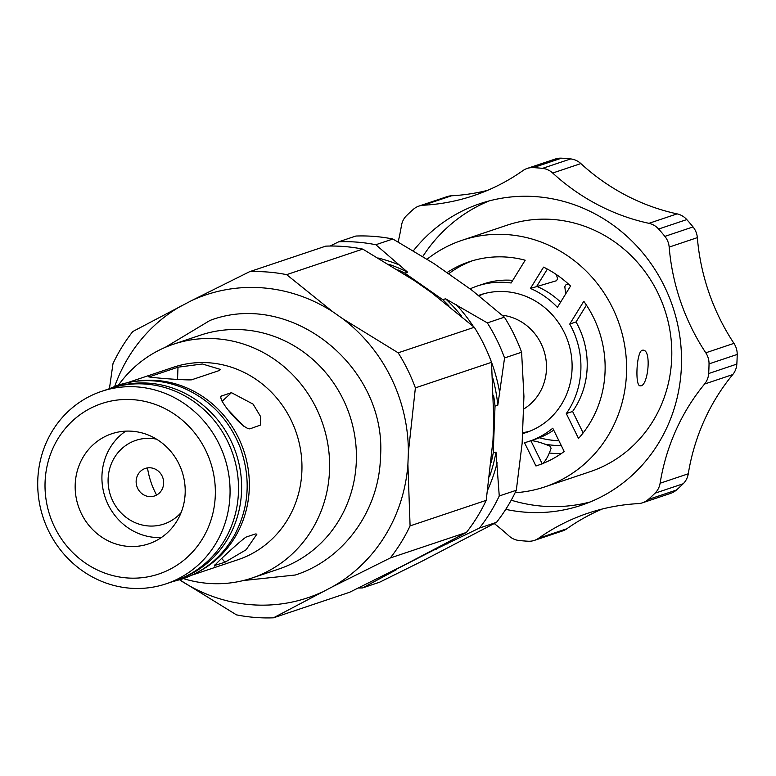 <?xml version="1.0" encoding="UTF-8"?>
<svg xmlns="http://www.w3.org/2000/svg" width="776" height="776" viewBox="0 0 776 776"><rect width="100%" height="100%" fill="white"/><g stroke="black" fill="none" stroke-linecap="round" stroke-linejoin="round"><path stroke-width="1.16" d="M558.914 440.739A96.379 90.753 71.5 0 1 539.378 437.78M642.247 350.238L643.013 350.151C652.082 349.821 647.892 387.593 640.152 385.788C634.855 386.458 636.465 351.499 642.247 350.238M559.03 440.981L560.514 443.998M542.24 463.864C545.431 461.39 548.389 456.191 551.096 448.276L550.077 446.19C541.978 442.786 535.556 440.913 530.803 440.584M535.944 465.978L524.498 442.689A81.868 77.086 -108.5 0 0 529.377 441.243A81.868 77.086 -108.5 0 0 552.764 428.216L564.2 451.496A107.418 101.142 71.5 0 1 537.506 465.464A107.418 101.142 71.5 0 1 535.944 465.978L539.058 464.931M553.705 430.147A81.868 77.086 71.5 0 1 535.683 439.129L529.377 441.243M568.692 284.288L565.985 284.714L564.802 286.625L565.685 293.929M530.425 288.439L543.578 267.128A107.418 101.142 71.5 0 1 570.554 286.034L557.401 307.345A81.868 77.086 -108.5 0 0 530.425 288.439L556.431 280.757L557.605 278.846L556.382 274.549M583.145 432.921L572.601 411.455L566.296 413.569A81.868 77.086 -108.5 0 0 569.739 324.067L576.034 321.953A81.868 77.086 71.5 0 1 572.601 411.455M569.739 324.067L583.794 301.292A107.418 101.142 71.5 0 1 578.518 438.45L566.296 413.569M576.034 321.953L586.423 305.123M446.898 272.657A107.418 101.142 71.5 0 1 469.179 261.793A107.418 101.142 71.5 0 1 525.187 260.222L511.132 282.998A81.868 77.086 -108.5 0 0 477.298 286.014L483.603 283.9A81.868 77.086 71.5 0 1 512.761 280.359M477.298 286.014A81.868 77.086 -108.5 0 0 470.052 288.885M472.341 260.794A107.418 101.142 -108.5 0 0 448.557 273.821M547.371 269.078L536.73 286.325A81.868 77.086 71.5 0 1 560.621 302.136M686.789 219.579A18.575 17.499 -108.5 0 0 677.108 213.875L648.94 223.323A18.575 17.499 71.5 0 1 658.62 229.027L686.789 219.579A188.122 177.141 -108.5 0 1 693.046 226.922L664.877 236.379A18.575 17.499 71.5 0 1 669.174 247.098L697.343 237.64A18.575 17.499 -108.5 0 0 693.046 226.922M697.343 237.64A213.381 200.926 -108.5 0 0 733.95 343.361L705.782 352.808A18.575 17.499 71.5 0 1 709.031 363.886L737.2 354.438A18.575 17.499 -108.5 0 0 733.95 343.361M732.748 374.575A213.381 200.926 -108.5 0 0 688.273 473.787L660.104 483.244A213.381 200.926 71.5 0 1 704.579 384.033L732.748 374.575A18.575 17.499 -108.5 0 0 736.831 364.089A188.122 177.141 -108.5 0 0 737.2 354.438M676.4 490.054L648.232 499.502A18.575 17.499 71.5 0 1 642.538 502.79L670.707 493.342A18.575 17.499 -108.5 0 0 676.4 490.054A188.122 177.141 -108.5 0 0 683.181 483.758A18.575 17.499 -108.5 0 0 688.273 473.787M602.195 509.037A213.381 200.926 -108.5 0 0 566.839 528.766L538.67 538.214A18.575 17.499 71.5 0 1 534.373 540.397A18.575 17.499 71.5 0 1 528.213 541.231A188.122 177.141 -108.5 0 1 518.998 540.484A18.575 17.499 71.5 0 1 508.843 535.818A213.381 200.926 71.5 0 0 494.244 523.567M534.373 540.397L562.542 530.939A18.575 17.499 -108.5 0 0 566.839 528.766M451.535 195.785A18.575 17.499 -108.5 0 0 447.16 196.609L418.991 206.067A18.575 17.499 71.5 0 1 423.366 205.233L451.535 195.785A213.381 200.926 -108.5 0 0 487.512 190.372M561.494 158.178A18.575 17.499 -108.5 0 0 555.325 159.012L527.156 168.46A18.575 17.499 71.5 0 1 533.325 167.626L561.494 158.178A188.122 177.141 -108.5 0 1 570.709 158.915L542.54 168.363A18.575 17.499 71.5 0 1 552.696 173.029L580.865 163.581A18.575 17.499 -108.5 0 0 570.709 158.915M580.865 163.581A213.381 200.926 -108.5 0 0 677.108 213.875M648.94 223.323A213.381 200.926 71.5 0 1 552.696 173.029M542.54 168.363A188.122 177.141 -108.5 0 0 533.325 167.626M705.782 352.808A213.381 200.926 71.5 0 1 669.174 247.098M664.877 236.379A188.122 177.141 -108.5 0 0 658.62 229.027M660.104 483.244A18.575 17.499 71.5 0 1 655.012 493.206L683.181 483.758M736.831 364.089L708.663 373.537A18.575 17.499 71.5 0 1 704.579 384.033M708.663 373.537A188.122 177.141 -108.5 0 0 709.031 363.886M538.67 538.214A213.381 200.926 71.5 0 1 587.927 513.208A213.381 200.926 71.5 0 1 638.163 503.624A18.575 17.499 71.5 0 0 642.538 502.79M648.232 499.502A188.122 177.141 -108.5 0 0 655.012 493.206M398.127 241.976A213.381 200.926 71.5 0 0 401.435 225.612A18.575 17.499 71.5 0 1 406.527 215.65A188.122 177.141 -108.5 0 1 413.307 209.355A18.575 17.499 71.5 0 1 418.991 206.067M423.366 205.233A213.381 200.926 71.5 0 0 473.612 195.649A213.381 200.926 71.5 0 0 522.869 170.642A18.575 17.499 71.5 0 1 527.156 168.46M505.748 509.357A159.09 149.807 -108.5 0 0 581.37 505.254A159.09 149.807 -108.5 0 0 672.792 306.782A159.09 149.807 -108.5 0 0 480.169 203.603A159.09 149.807 -108.5 0 0 413.346 250.813M511.229 500.19A159.09 149.807 -108.5 0 0 590.167 501.975M489.161 200.906A159.09 149.807 -108.5 0 0 422.774 256.526M515.128 492.712A130.058 122.462 -108.5 0 0 544.703 486.93L589.925 471.76A130.058 122.462 -108.5 0 0 664.663 309.508A130.058 122.462 -108.5 0 0 507.194 225.156L461.972 240.327A130.058 122.462 -108.5 0 0 427.081 259.203M544.703 486.93A130.058 122.462 -108.5 0 0 619.452 324.678A130.058 122.462 -108.5 0 0 461.972 240.327M522.51 433.619A72.575 68.337 -108.5 0 0 526.429 432.436A72.575 68.337 -108.5 0 0 568.129 341.896A72.575 68.337 -108.5 0 0 480.257 294.822A72.575 68.337 -108.5 0 0 478.588 295.404M522.539 432.707A72.575 68.337 -108.5 0 0 529.911 431.155M483.817 293.745A72.575 68.337 -108.5 0 0 479.131 295.84M523.451 409.195A50.644 47.685 -108.5 0 0 545.198 355.311A50.644 47.685 -108.5 0 0 502.188 315.211M471.643 290.011L504.39 317.18L487.338 322.903L445.521 298.77L442.737 299.701L404.849 273.152L407.633 272.211L375.817 244.731L392.86 239.008L433.765 263.452L471.643 290.011M392.86 239.008A174.183 164.017 -108.5 0 0 355.845 236.04L338.792 241.763L330.072 246.031M522.132 443.319L516.312 490.257L499.259 495.971L496.01 452.088L493.226 453.019L495.03 406.129L497.814 405.198L504.565 357.949L521.608 352.226L523.936 396.429L522.132 443.319M422.328 561.058L379.677 582.184L362.635 587.907L396.206 569.827L393.413 570.758L433.105 550.427L479.461 528.049L496.504 522.335L422.328 561.058M392.307 571.117A161.408 151.989 -108.5 0 0 393.413 570.758M433.105 550.427A161.408 151.989 -108.5 0 0 434.162 549.65M491.189 462.564A161.408 151.989 -108.5 0 0 493.226 453.019M404.849 273.152A161.408 151.989 -108.5 0 0 397.855 269.854M358.299 588.014A174.183 164.017 -108.5 0 0 362.635 587.907M479.461 528.049A174.183 164.017 -108.5 0 0 499.259 495.971M375.817 244.731A174.183 164.017 -108.5 0 0 338.792 241.763M496.504 522.335A174.183 164.017 -108.5 0 0 516.312 490.257M408.137 275.645A139.699 131.542 -108.5 0 0 405.654 274.83M521.608 352.226A174.183 164.017 -108.5 0 0 504.39 317.18M504.565 357.949A174.183 164.017 -108.5 0 0 487.338 322.903M495.03 406.129A161.408 151.989 -108.5 0 0 493.623 395.615M448.945 305.87A161.408 151.989 -108.5 0 0 442.737 299.701M406.391 275.315A139.699 131.542 71.5 0 1 408.748 276.101M156.51 439.158A44.125 41.555 -108.5 0 0 108.291 476.27A44.125 41.555 -108.5 0 0 148.216 525.944A44.125 41.555 -108.5 0 0 181.128 512.548M149.351 496.591A14.511 13.667 -108.5 0 0 162.077 475.96A14.511 13.667 -108.5 0 0 138.274 474.049A14.511 13.667 -108.5 0 0 149.351 496.591M147.489 467.909A79.773 75.117 -108.5 0 0 156.587 495.059M215.039 564.608L215.66 565.345C207.405 571.175 239.687 541.182 246.079 537.079L255.343 533.975L256.905 534.13L246.137 549.747L224.933 562.231L214.399 565.539M220.937 396.934L222.179 395.779L231.442 392.666L253.102 404.141L260.726 416.78L260.367 425.102L250.241 428.73C243.916 431.087 214.127 396.1 222.179 395.779L221.383 396.235M243.732 426.179L228.959 410.746M177.995 367.194L202.391 363.983L220.491 369.454L219.346 370.511L191.546 379.833C183.931 380.385 140.039 376.864 150.204 376.515L177.995 367.194L177.529 379.503M149.07 377.097L150.204 376.515L150.166 377.388M362.77 249.106L414.597 280.747L431.505 292.6L474.291 327.278L398.166 352.818L342.682 318.694L332.923 311.855L286.635 274.646L362.77 249.106A174.183 164.017 -108.5 0 0 325.745 246.137L249.62 271.678L191.72 300.525L132.793 331.527A174.183 164.017 -108.5 0 0 112.995 363.614L109.445 388.543M492.983 440.283L486.212 500.345L410.087 525.885L407.904 464.455L408.37 452.379L415.383 387.864L491.518 362.324L493.788 419.36L492.983 440.283M403.665 565.374L349.588 592.282L273.453 617.822L332.38 586.821L390.279 557.973L466.415 532.433L403.665 565.374M179.673 579.827L236.438 614.854A174.183 164.017 -108.5 0 0 273.453 617.822M181.497 305.763A159.788 150.457 -108.5 0 0 114.712 386.399M180.954 580.729A159.788 150.457 -108.5 0 0 322.166 592.059M332.38 586.821A159.788 150.457 -108.5 0 0 407.904 464.455M408.37 452.379A159.788 150.457 -108.5 0 0 342.682 318.694M332.923 311.855A159.788 150.457 -108.5 0 0 191.72 300.525M390.279 557.973A174.183 164.017 -108.5 0 0 410.087 525.885M415.383 387.864A174.183 164.017 -108.5 0 0 398.166 352.818M466.415 532.433A174.183 164.017 -108.5 0 0 486.212 500.345M491.518 362.324A174.183 164.017 -108.5 0 0 474.291 327.278M199.102 571.456A101.491 95.564 -108.5 0 0 243.771 450.71A101.491 95.564 -108.5 0 0 135.315 381.336M192.089 575.103L238.077 559.671A101.491 95.564 -108.5 0 0 296.393 433.056A101.491 95.564 -108.5 0 0 173.514 367.232L127.526 382.655M130.029 588.189A101.491 95.564 -108.5 0 0 166.171 583.794A101.491 95.564 -108.5 0 0 224.497 457.18A101.491 95.564 -108.5 0 0 101.608 391.356A101.491 95.564 -108.5 0 0 38.8 499.123A101.491 95.564 -108.5 0 0 130.029 588.189M166.171 583.794L174.619 580.962A101.491 95.564 -108.5 0 0 232.946 454.338A101.491 95.564 -108.5 0 0 110.056 388.514L101.608 391.356M126.76 577.916A89.88 84.632 -108.5 0 0 205.601 450.177A89.88 84.632 -108.5 0 0 58.19 438.353A89.88 84.632 -108.5 0 0 126.76 577.916M127.972 546.372A58.064 54.669 -108.5 0 0 148.653 543.86A58.064 54.669 -108.5 0 0 182.02 471.43A58.064 54.669 -108.5 0 0 111.715 433.774A58.064 54.669 -108.5 0 0 75.786 495.428A58.064 54.669 -108.5 0 0 127.972 546.372M125.722 431.146A58.064 54.669 -108.5 0 0 104.081 493.856A58.064 54.669 -108.5 0 0 154.734 537.399A58.064 54.669 -108.5 0 0 161.408 537.506M286.635 274.646A174.183 164.017 -108.5 0 0 249.62 271.678M183.437 578.615A123.326 116.128 -108.5 0 0 208.065 583.368A123.326 116.128 -108.5 0 0 251.987 578.033L278.778 569.041A123.326 116.128 -108.5 0 0 349.646 415.189A123.326 116.128 -108.5 0 0 200.324 335.203L173.533 344.195A123.326 116.128 -108.5 0 0 118.505 385.08M251.987 578.033A123.326 116.128 -108.5 0 0 322.855 424.181A123.326 116.128 -108.5 0 0 173.533 344.195M181.807 578.198A101.258 95.351 -108.5 0 0 236.069 453.291A101.258 95.351 -108.5 0 0 117.457 386.38M561.155 453.679A108.718 102.374 71.5 0 1 549.33 453M544.568 444.105A100.725 94.847 -108.5 0 0 561.3 445.589M530.881 440.739L542.191 463.757M392.675 570.932A161.408 151.989 -108.5 0 0 393.655 570.632L392.675 570.932M435.889 549.486A161.408 151.989 -108.5 0 0 439.245 546.973M489.646 476.309A161.408 151.989 -108.5 0 0 496.01 452.088M407.633 272.211A161.408 151.989 -108.5 0 0 388.844 264.276M384.44 575.064A163.455 153.91 -108.5 0 0 388.281 574.162M446.957 544.102A163.455 153.91 -108.5 0 0 450.516 540.998M487.861 489.559A163.455 153.91 -108.5 0 0 497.154 462.768M400.144 265.334A163.455 153.91 -108.5 0 0 378.465 258.088M499.812 393.451A163.455 153.91 -108.5 0 0 487.735 352.808M473.399 326.483A163.455 153.91 -108.5 0 0 456.152 304.59M497.814 405.198A161.408 151.989 -108.5 0 0 492.76 377.922M461.584 316.21A161.408 151.989 -108.5 0 0 445.521 298.77M221.839 558.604L224.933 562.231M222.111 401.337L231.442 392.666M108 389.212L117.583 385.381C138.923 378.465 160.273 379.095 181.642 387.282C209.569 398.942 229.192 419.292 240.531 448.334C251.288 479.393 248.97 508.91 233.576 536.895C221.47 557.275 204.447 571.291 182.515 578.925L172.573 581.651M243.344 580.545L295.336 575.006C343.894 559.438 379.095 510.521 380.463 457.423C387.496 367.378 291.223 289.419 209.947 320.469L165.133 347.405"/></g></svg>
